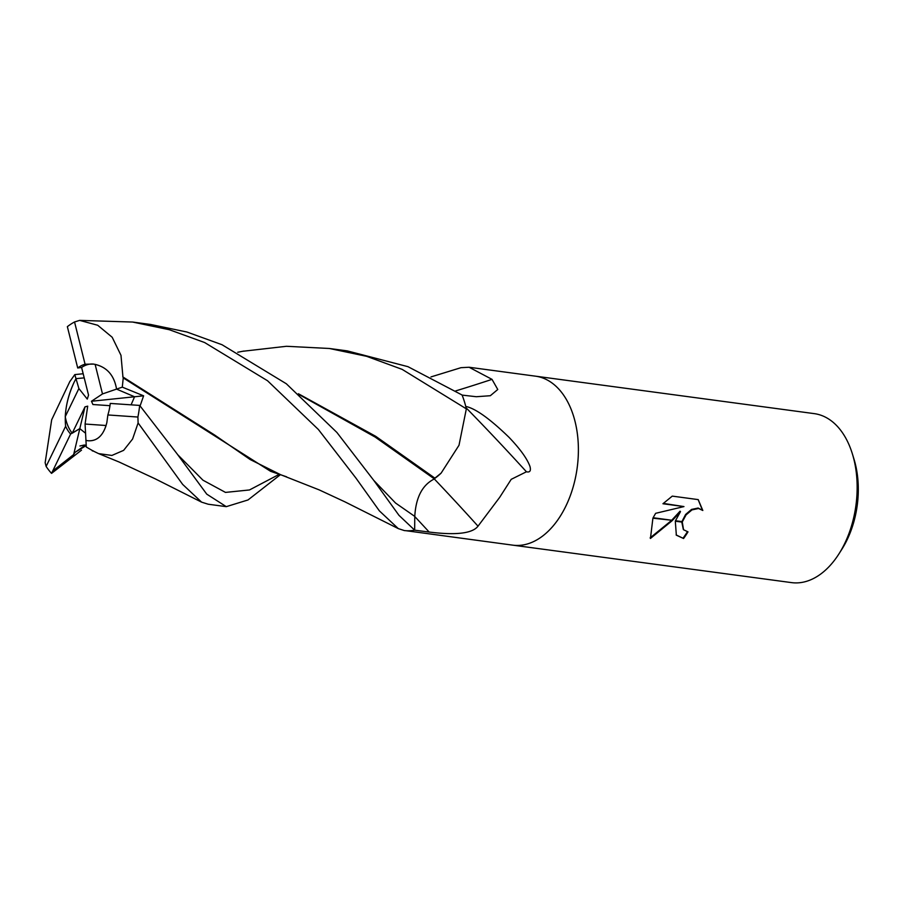 <?xml version="1.0" encoding="UTF-8"?>
<svg xmlns="http://www.w3.org/2000/svg" width="903" height="903" viewBox="0 0 903 903"><rect width="100%" height="100%" fill="white"/><g stroke="black" fill="none" stroke-linecap="round" stroke-linejoin="round"><path stroke-width="1.35" d="M512.588 545.13A85.243 53.537 -82.3 0 0 512.757 545.152A85.243 53.537 -82.3 0 0 565.809 506.244A85.243 53.537 -82.3 0 0 535.456 376.167A85.243 53.537 -82.3 0 0 535.287 376.145M430.991 376.912L460.993 367.679L469.086 367.25L492.011 379.362L497.767 389.498L490.329 395.717L476.31 396.722L462.122 395.108A85.243 53.537 -82.3 0 1 465.756 406.44C475.373 408.393 489.81 418.71 509.066 437.368C520.218 449.051 527.183 458.747 529.971 466.467C531.122 470.802 529.948 472.574 526.426 471.784L511.211 479.335L499.675 497.361L478.014 526.178C470.17 536.45 442.335 533.662 429.162 532.048L414.601 530.174A85.243 53.537 -82.3 0 1 406.045 530.716L512.757 545.152A85.243 53.537 -82.3 0 0 565.797 506.244A85.243 53.537 -82.3 0 0 535.456 376.167L814.246 413.63A85.243 53.537 -82.3 0 1 852.409 453.972A85.243 53.537 -82.3 0 1 844.598 543.708A85.243 53.537 -82.3 0 1 839 553.787A85.243 53.537 -82.3 0 1 791.547 582.616L512.757 545.152M93.754 364.123A38.366 24.088 -82.3 0 0 81.597 367.442L88.539 395.119L87.275 399.092L78.888 388.538L65.242 416.644C65.93 404.826 68.888 393.347 74.136 382.206L75.987 378.639L84.216 377.883L75.987 378.639L74.802 374.61L69.791 381.676M122.289 387.139L102.49 393.934L95.12 364.361C107.13 367.284 114.275 375.524 116.555 389.103L134.558 396.767L131.104 404.826L134.558 396.767L143.611 395.819L122.289 387.139L123.248 377.905L270.618 471.332L286.567 476.795M839 553.787L841.968 549.103A76.721 48.175 -82.3 0 0 847.003 540.028A76.721 48.175 -82.3 0 0 854.035 459.266L852.409 453.972M680.49 511.629L672.487 520.342L653.129 517.735L655.623 513.322L683.966 506.583L662.949 503.75L672.272 496.119L698.211 499.607L702.816 510.488L698.561 508.502L691.969 509.89L686.054 514.902L682.42 521.674L675.478 520.738L680.49 511.629L680.072 511.177L671.719 520.241M682.42 521.674A13.624 9.38 137.6 0 0 682.296 522.137L683.548 529.745L688.007 531.867A85.243 53.537 97.7 0 1 683.571 538.515L676.347 535.174L675.309 521.2A22.417 15.441 -42.4 0 1 675.478 520.738M681.9 521.607L685.625 514.45L691.551 509.427L698.143 508.039L702.816 510.488M702.387 510.026L698.143 499.596M672.069 520.771L650.453 538.448L652.903 518.187L672.487 520.342M650.137 537.883L671.29 520.659M676.133 534.937L683.571 538.515M675.309 521.2L682.296 522.137M683.334 529.508L681.788 522.069M683.142 538.053A84.397 52.995 -82.3 0 0 687.375 531.765M663.287 503.389L683.966 506.583M455.71 390.909A1442.531 1207.435 148.5 0 0 492.011 379.362M434.704 478.455A70.479 44.258 -82.3 0 0 441.149 473.082L434.896 478.161L375.682 436.296L298.408 393.753M466.106 407.829A1468.967 679.677 -119.9 0 1 526.426 471.784M434.309 478.951A1442.531 667.441 -119.9 0 1 478.014 526.178M78.888 388.538L75.987 378.639L74.136 382.206C67.059 397.783 64.226 412.468 65.626 426.272A38.366 24.088 -82.3 0 0 70.603 434.027L79.814 428.62L72.229 433.214L84.995 406.858L87.704 406.147L85.074 424.038L106.102 425.505C102.49 436.386 96.384 441.465 87.783 440.732L85.954 440.382L85.074 424.038M81.507 450.168L51.539 473.375L52.679 471.05L73.651 454.57L79.814 428.62L85.571 433.248L79.814 428.62L84.995 406.858M65.242 416.644A38.366 24.088 -82.3 0 0 72.229 433.214M109.974 405.673L92.93 404.533L91.474 401.259L134.558 396.767L116.555 389.103C114.094 374.824 106.419 366.483 93.528 364.09L85.074 364.225L74.543 321.965A85.243 53.537 -82.3 0 0 67.353 326.649L77.714 367.995L81.597 367.442M91.474 401.259L102.49 393.934M93.494 451.184L86.304 447.041L85.954 440.382L87.783 440.732C97.264 441.42 103.619 435.37 106.847 422.581L107.863 414.951L137.911 417.039A85.243 53.537 -82.3 0 0 139.672 405.413L110.256 403.427A38.366 24.088 -82.3 0 1 107.863 414.951M242.557 351.301L286.432 346.289L329.347 348.479L366.562 356.301L402.151 369.372L466.343 408.856A85.243 53.537 -82.3 0 0 462.088 395.017L407.964 366.674L347.237 350.883L329.347 348.479M280.099 474.922L248.009 499.957L226.281 506.651L206.753 494.144L177.225 454.028L139.672 405.413M137.911 417.039L138.103 422.931L182.677 484.426L201.606 502.147L208.209 504.224L226.281 506.651M373.808 480.441L336.898 432.458L286.33 383.764L222.014 344.72L186.932 332.022L150.609 324.459L132.617 322.044L169.358 329.73L204.62 342.53L267.525 380.739L318.398 429.512L355.917 478.048L379.362 510.85L398.313 528.616L404.341 530.569A85.243 53.537 -82.3 0 0 414.669 530.163L398.957 515.32L373.808 480.441M74.543 321.965L79.656 320.384L132.617 322.044M73.651 454.559L75.107 452.324L86.18 444.569M92.986 450.902L98.619 453.622L111.893 455.439L123.632 450.36L132.594 439.027L138.103 422.931M92.32 450.936L93.291 450.868M140.1 405.899L143.611 395.819M123.248 377.905L122.785 376.574M79.656 320.384L97.716 325.261L112.186 337.259L120.979 355.308L122.943 376.991L214.711 435.077L250.199 459.548L280.528 474.651L319.21 489.9L344.844 501.808L398.313 528.616M299.762 394.938L375.163 437.075L434.377 478.929C422.401 484.855 415.865 497.35 414.77 516.414L414.669 530.163M83.178 373.74L74.802 374.598M435.144 477.789L434.377 478.929L435.144 477.789M69.983 381.224L51.674 419.793L45.15 462.708L46.121 466.433A85.243 53.537 -82.3 0 0 51.539 473.375M466.343 408.856L459.006 445.258L441.149 473.082M52.679 471.05L70.603 434.027M65.626 426.272L46.121 466.433M85.074 364.225A38.366 24.088 -82.3 0 0 77.714 367.995M414.77 516.539A1431.357 662.271 -119.9 0 1 429.162 532.048M75.107 452.324L86.225 445.54M177.643 454.627L202.961 480.193L225.49 492.406L249.476 489.957L278.869 474.515M373.819 480.452L395.548 503.027L414.77 516.414M469.086 367.25L535.456 376.167M84.397 444.998L79.938 445.98M98.619 453.611L119.151 462.031L155.135 478.793L201.606 502.147M237.749 352.249L243.731 351.075"/></g></svg>
